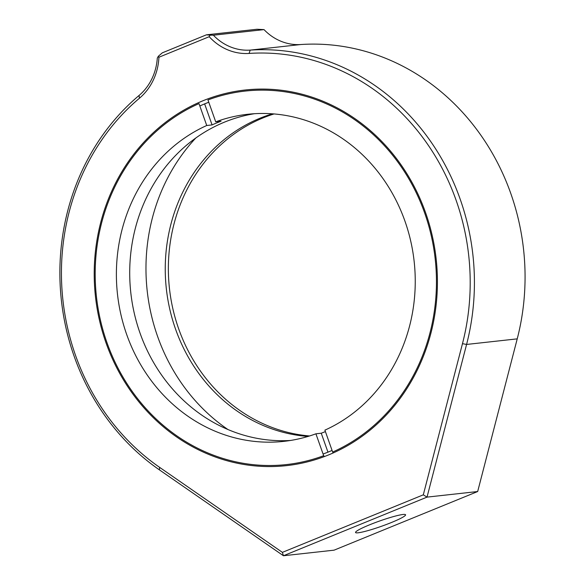 <?xml version="1.0" encoding="UTF-8"?>
<svg xmlns="http://www.w3.org/2000/svg" width="585" height="585" viewBox="0 0 585 585"><rect width="100%" height="100%" fill="white"/><g stroke="black" fill="none" stroke-linecap="round" stroke-linejoin="round"><path stroke-width="0.88" d="M309.575 435.964A164.531 149.241 83.7 0 1 178.696 328.88A164.531 149.241 83.7 0 1 274.036 113.943M425.551 212.596A188.948 171.383 83.7 0 1 328.536 454.94A188.948 171.383 83.7 0 1 106.082 343.051A188.948 171.383 83.7 0 1 203.097 100.708A188.948 171.383 83.7 0 1 425.551 212.596M323.074 454.018A185.759 168.495 -96.3 0 0 332.075 450.428M75.575 355.505A225.042 204.121 -96.3 0 0 159.595 467.342L282.394 552.364L423.306 494.83L462.472 343.666A225.042 204.121 -96.3 0 0 249.093 53.432A56.262 51.027 83.7 0 1 209.211 36.701L158.923 57.242A56.262 51.027 83.7 0 1 139.471 98.2A225.042 204.121 -96.3 0 0 75.575 355.505M282.394 552.364L283.447 555.75L334.093 550.163L477.674 491.532L517.228 338.861A228.223 207.01 -96.3 0 0 510.727 193.299A228.223 207.01 -96.3 0 0 300.829 44.526A53.074 48.138 83.7 0 1 264.032 29.616L213.386 35.21A53.074 48.138 -96.3 0 0 250.19 50.113A228.223 207.01 83.7 0 1 466.581 344.448L427.028 497.118L283.447 555.75L159.427 469.879A228.223 207.01 83.7 0 1 74.215 356.462A228.223 207.01 83.7 0 1 139.018 95.509A53.074 48.138 -96.3 0 0 157.299 58.112L158.33 56.27L158.923 57.242M369.457 524.869A26.537 2.801 160.5 0 0 355.548 532.496A26.537 2.801 160.5 0 0 391.665 522.412A26.537 2.801 160.5 0 0 405.58 514.778A26.537 2.801 160.5 0 0 369.457 524.869M195.778 138.023A185.759 168.495 -96.3 0 0 157.643 336.558A185.759 168.495 -96.3 0 0 227.953 429.529M272.449 113.819A164.531 149.241 -96.3 0 0 175.588 329.223A164.531 149.241 -96.3 0 0 308.054 436.432M423.306 494.83L427.028 497.118L477.674 491.532M158.33 56.27L162.301 52.84L206.388 34.837L257.027 29.25L264.032 29.616M208.779 102.243A185.759 168.495 -96.3 0 0 199.829 105.98M209.211 36.701L210.03 35.158L206.388 34.837M213.386 35.21L210.03 35.158M206.739 125.504L198.988 103.603A187.887 170.418 -96.3 0 0 106.982 342.678A187.887 170.418 -96.3 0 0 323.673 455.708L315.915 433.807A164.531 149.241 83.7 0 1 283.864 441.361A164.531 149.241 83.7 0 1 126.726 334.62A164.531 149.241 83.7 0 1 206.739 125.504L212.07 124.912A164.531 149.241 83.7 0 1 221.05 121.249L215.719 121.841A164.531 149.241 83.7 0 1 247.769 114.28A164.531 149.241 83.7 0 1 404.908 221.02A164.531 149.241 83.7 0 1 324.894 430.143L332.646 452.044A187.887 170.418 -96.3 0 0 424.651 212.962A187.887 170.418 -96.3 0 0 207.96 99.94L215.719 121.841M290.511 440.461A164.531 149.241 83.7 0 1 140.049 333.15A164.531 149.241 83.7 0 1 254.446 113.709M333.355 452.878L332.646 452.044M325.414 431.606A164.531 149.241 83.7 0 1 321.245 433.214L315.915 433.807M323.673 455.708L324.397 456.563M321.245 433.214L327.958 452.154M204.633 103.896L212.07 124.912M159.427 469.879L159.595 467.342M462.472 343.666L466.581 344.448L517.228 338.861M300.829 44.526L250.19 50.113L249.093 53.432M139.018 95.509L139.471 98.2"/></g></svg>
